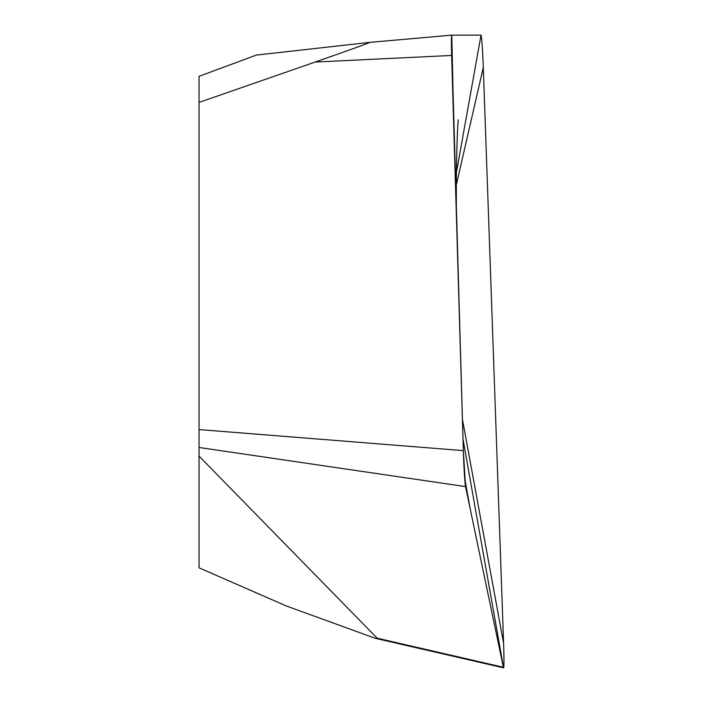<?xml version="1.0" encoding="UTF-8"?>
<svg xmlns="http://www.w3.org/2000/svg" width="703" height="703" viewBox="0 0 703 703"><rect width="100%" height="100%" fill="white"/><g stroke="black" fill="none" stroke-linecap="round" stroke-linejoin="round"><path stroke-width="1.05" d="M199.037 456.098L199.037 567.831L286.727 606.127L375.384 638.333L377.186 638.21L199.037 456.098L199.037 76.337L256.393 55.062M199.037 436.765L199.037 180.899M256.349 55.08L369.796 42.373C369.646 42.619 365.463 44.474 315.058 62.066L199.037 102.445M199.037 447.477L465.535 486.599L503.374 667.261L377.186 638.21M315.058 62.066L451.642 55.449L463.339 450.632L465.535 486.599C464.683 480.826 463.954 468.839 463.339 450.632L199.037 429.568M480.887 559.887L503.374 667.261C504.077 669.01 504.156 661.013 503.594 643.271L483.295 67.435C482.539 48.235 481.783 37.479 481.028 35.15L451.774 35.15L451.493 37.171L463.339 450.632M456.326 194.283L456.326 213.677L456.326 184.933L483.304 67.435C482.539 48.261 481.783 37.505 481.028 35.15L451.774 35.15L369.804 42.373M462.996 439.103L503.594 667.85M454.156 140.442L451.774 35.15A28.401 0.993 87.7 0 0 451.642 55.449M503.374 667.261A28.401 0.993 87.7 0 0 503.594 643.271L483.295 67.435M465.026 482.557L465.535 486.599M456.44 172.297L481.028 35.15M462.416 419.26L503.594 643.271M470.184 508.787L464.674 478.189M456.326 195.425C456.221 163.694 457.222 133.034 457.961 123.86L458.268 119.809M375.384 638.333L503.585 667.85M369.796 42.373L451.783 35.15"/></g></svg>
